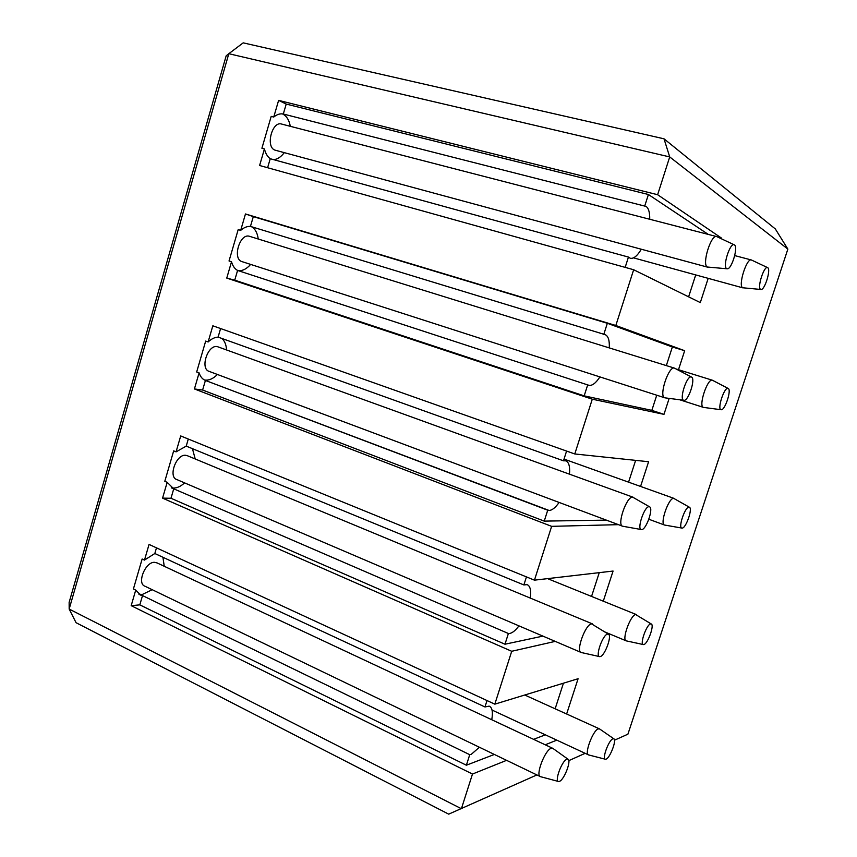 <?xml version="1.0" encoding="UTF-8"?>
<svg xmlns="http://www.w3.org/2000/svg" width="857" height="857" viewBox="0 0 857 857"><rect width="100%" height="100%" fill="white"/><g stroke="black" fill="none" stroke-linecap="round" stroke-linejoin="round"><path stroke-width="1.29" d="M491.757 719.741C493.096 711.953 492.229 707.421 489.143 706.136L484.966 706.95L154.828 553.504L144.479 560.092L142.144 559L133.403 588.973L135.727 590.109L140.644 595.112L142.53 595.572L139.809 604.86L466.379 765.215L469.743 754.685L142.53 595.572M479.406 747.261L471.286 754.321L469.743 754.685M138.866 594.158L142.283 594.49L152.203 589.691M164.233 566.273L162.937 557.264M167.179 482.32L173.735 488.822L170.982 498.26L162.562 498.131L167.179 482.32L164.801 481.302L173.671 450.868L176.06 451.864L180.709 435.945L534.447 580.157L551.64 526.348L618.433 524.655M530.312 598.09C531.308 590.409 530.237 585.931 527.098 584.635L523.873 584.945L186.226 446.111L176.06 451.864M518.946 625.867C515.646 630.291 512.615 632.809 509.851 633.441L508.394 633.505L173.735 488.822M171.325 487.783L173.393 488.072C177.099 488.083 180.827 486.358 184.587 482.887M195.214 458.966L192.439 448.672M199.103 372.891C200.377 376.737 202.477 379.265 205.412 380.454L202.616 390.031L194.421 388.949L199.103 372.891L196.671 371.981L205.68 341.075L208.122 341.964L212.836 325.799L574.779 453.964L592.283 399.191L663.982 414.36L669.167 398.398M569.487 474.167C570.141 466.562 568.898 462.116 565.738 460.83L563.477 460.809L218.096 337.101C214.753 337.251 211.433 338.869 208.122 341.964M559.118 502.438C555.454 507.644 552.122 510.322 549.091 510.472L205.412 380.454M204.33 379.94L204.962 380.058C209.14 380.519 213.286 378.655 217.399 374.466M226.548 349.881C226.227 344.803 224.695 341 221.942 338.472M231.519 261.781C232.708 265.959 234.732 268.841 237.582 270.437L234.743 280.153L226.762 278.086L231.519 261.781L229.033 260.978L238.192 229.601L240.688 230.372L245.466 213.961L615.829 325.499L633.655 269.741L700.298 302.596L708.182 278.343M609.284 347.91C609.638 340.422 608.277 336.019 605.181 334.669L250.448 226.409C247.191 226.184 243.934 227.501 240.688 230.372M599.9 376.909C595.904 383.047 592.283 385.854 589.016 385.339L237.582 270.437M238.16 270.619C242.488 271.058 246.645 268.98 250.63 264.406M258.236 239.007C257.464 233.05 255.236 228.958 251.562 226.751M267.609 167.726L270.234 158.727C267.48 156.724 265.552 153.467 264.438 148.947L261.91 148.25L271.198 116.381L273.747 117.034C276.95 114.409 280.143 113.403 283.303 114.024L646.103 206.43C648.631 208.251 649.842 212.536 649.735 219.274M290.309 126.311C289.163 120.151 286.634 116.049 282.724 114.035L282.371 113.874M641.293 249.237C637.287 255.975 633.602 258.975 630.227 258.236L628.449 257.079L270.234 158.727M273.726 159.681C277.539 159.252 281.042 156.917 284.224 152.685M154.828 553.504L156.477 547.848M484.966 706.95L487.012 700.544M139.809 604.86L131.185 605.674L135.727 590.109M186.226 446.111L188.294 439.041M523.873 584.945L526.444 576.9M218.096 337.101L220.592 328.552M563.477 460.809L566.584 451.061M250.448 226.409L253.318 216.617L607.334 323.282L603.767 334.476M283.303 114.024L286.217 104.072L648.406 194.507L644.775 205.905M264.438 148.947L259.607 165.497L633.655 269.741M536.889 774.932L448.714 814.15L76.069 622.707L69.171 609.059L69.138 602.385L226.184 55.791L228.808 53.702L243.195 42.85L664.014 138.813L775.317 228.926L787.862 249.087L669.713 156.927L228.808 53.702L69.171 609.059L461.398 808.729L472.486 774.042L506.573 760.341M614.48 740.202L627.913 734.181L787.862 249.087M721.08 238.632L721.305 237.957L657.63 194.721L669.713 156.927L664.014 138.813M678.498 369.71L684.668 350.706L615.829 325.499M640.565 486.444L648.599 461.73L574.779 453.964M603.285 601.186L613.076 571.051L534.447 580.157M566.627 713.999L578.089 678.723L494.821 704.154L511.715 651.277L555.218 641.379M545.223 744.797L556.793 740.137M568.791 760.652L585.16 753.324M131.185 605.674L472.486 774.042M144.479 560.092L149.054 544.42L494.821 704.154M162.562 498.131L511.715 651.277M194.421 388.949L551.64 526.348M226.762 278.086L592.283 399.191M657.63 194.721L278.611 100.376L273.747 117.034M625.171 267.373L628.449 257.079M695.713 274.926L688.61 296.833M708.311 234.422L648.406 194.507M286.217 104.072L278.611 100.376M721.305 237.957L717.577 236.993M656.741 395.216L651.834 410.364L584.185 395.859L587.731 384.75M684.668 350.706L672.37 346.978L666.328 365.607M672.37 346.978L607.334 323.282M253.318 216.617L245.466 213.961M651.834 410.364L663.982 414.36M234.743 280.153L584.185 395.859M606.327 520.124L544.238 521.12L547.719 510.215M635.637 460.359L628.567 482.159M202.616 390.031L544.238 521.12M542.899 636.119L504.977 644.218L508.394 633.505M599.257 572.647L591.544 596.44M170.982 498.26L504.977 644.218M545.341 734.824L533.59 739.345M494.35 754.449L466.379 765.215M563.435 683.2L555.143 708.793M566.756 759.27C561.731 760.973 554.125 782.055 558.721 781.552L559.557 781.338C564.281 779.538 571.533 760.555 568.02 759.227L566.756 759.27M558.228 781.413L540.51 776.678C535.111 776.067 544.763 750.261 551.105 748.332L553.001 748.482M157.045 562.91L154.335 562.299C145.058 562.117 136.617 583.863 145.047 586.252L540.071 776.463M612.841 738.83C608.588 740.234 601.614 759.731 605.524 759.27L606.178 759.109C610.184 757.609 616.847 739.912 613.826 738.798L612.841 738.83M605.16 759.173L588.609 754.931C584.003 754.439 592.84 730.496 598.218 728.9L599.664 728.996M607.549 634.116C602.642 634.716 594.908 657.083 599.761 656.644L600.232 656.58C604.817 655.819 612.23 635.723 608.47 634.223L607.549 634.116M599.354 656.548L581.228 652.509C575.497 651.749 585.31 624.399 591.512 623.842L608.47 634.223M187.501 455.763L185.637 455.281C176.188 454.017 167.886 477.167 176.917 479.599L580.896 652.359M650.613 623.928C646.489 624.399 639.376 645 643.478 644.593L643.843 644.539C647.731 643.928 654.534 625.267 651.331 624.014L650.613 623.928M643.168 644.528L626.285 640.875C621.411 640.275 630.431 614.983 635.669 614.565L651.331 624.014M649.081 506.712C644.325 506.069 636.43 529.958 641.507 529.583L641.625 529.583C646.071 529.98 653.655 508.565 649.66 506.873L649.081 506.712M641.207 529.53L622.653 526.23C616.601 525.32 626.617 496.149 632.648 497.135L649.66 506.873M633.066 497.21L217.41 346.646C207.79 344.182 199.66 368.96 209.269 371.424L622.45 526.155M689.007 507.14C685.032 506.562 677.748 528.448 682.033 528.094L682.118 528.094C685.868 528.469 692.852 508.662 689.457 507.269L689.007 507.14M681.808 528.051L664.561 525.041C659.451 524.323 668.653 497.478 673.72 498.367L689.457 507.269M691.363 377.005C686.939 374.97 678.883 399.705 683.768 400.283L683.993 400.315C688.407 401.162 695.713 378.933 691.62 377.123L691.363 377.005M665.246 397.884L664.796 397.809C658.455 396.727 668.674 365.468 674.502 368.135L691.62 377.123M674.502 368.135L249.655 236.35C239.874 232.59 231.968 259.2 242.113 261.664L242.252 261.706M728.043 388.414C724.358 386.678 716.934 409.271 721.048 409.71L721.219 409.742C724.926 410.492 731.707 389.999 728.246 388.5L728.043 388.414M703.79 407.45L703.447 407.386C698.112 406.539 707.528 377.937 712.403 380.229L728.246 388.5M734.417 244.909L734.374 244.877C730.335 241.62 722.237 266.656 726.693 268.627L727.218 268.787C731.589 269.687 738.455 246.977 734.417 244.909M727.218 268.787L707.336 267.03C701.594 264.684 711.085 233.886 716.741 236.596L734.117 244.759M716.741 236.596L281.728 124.094C272.162 120.569 265.295 146.826 274.893 150.104L707.657 267.18M767.733 267.695L767.701 267.673C764.337 264.899 756.87 287.748 760.62 289.355L761.027 289.484C764.701 290.277 771.15 269.398 767.733 267.695M761.027 289.484L742.698 287.77C737.845 285.852 746.693 257.657 751.428 259.992L767.508 267.577M205.198 380.369L547.977 510.301M171.968 488.158L172.964 488.586M139.337 594.469L140.644 595.112M156.37 562.588L552.454 748.182M568.02 759.227L552.765 748.311M492.036 710.046L588.298 754.781M524.741 695.016L599.268 728.782M613.826 738.798L599.514 728.889M186.997 455.56L592.391 623.864M605.181 632.091L626.049 640.779M547.602 578.636L636.344 614.576M648.835 519.246L664.561 525.041M564.024 459.084L674.052 498.41M242.113 261.664L664.796 397.809M683.822 400.294L665.171 397.873M679.676 399.758L703.447 407.386M676.173 368.992L712.403 380.229M721.08 409.721L703.736 407.439M734.728 255.59L751.428 259.992M633.516 257.861L742.944 287.877"/></g></svg>
